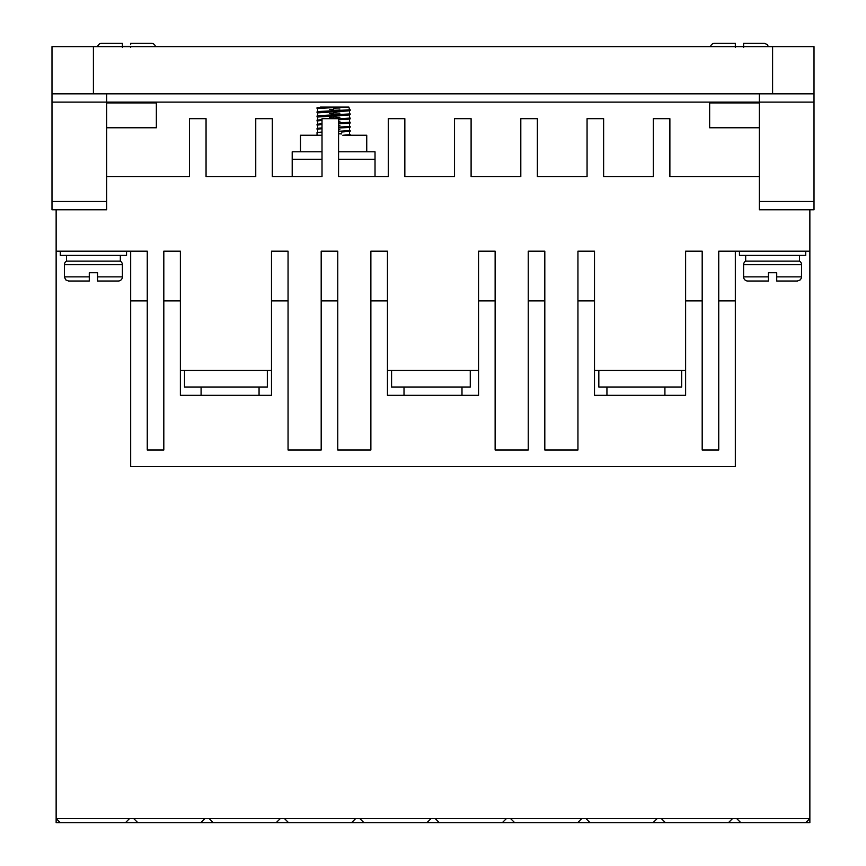 <?xml version="1.0" encoding="UTF-8"?>
<svg xmlns="http://www.w3.org/2000/svg" width="866" height="866" viewBox="0 0 866 866"><rect width="100%" height="100%" fill="white"/><g stroke="black" fill="none" stroke-linecap="round" stroke-linejoin="round"><path stroke-width="1.3" d="M801.58 276.871L776.726 276.871L776.726 281.017L797.434 281.017L776.726 281.017L776.726 272.725L768.445 272.725L768.445 281.017L747.737 281.017A4.146 4.146 0 0 1 743.602 276.871L743.602 264.725A4.146 4.146 0 0 1 745.669 261.131L799.513 261.131A4.146 4.146 0 0 1 801.58 264.725L801.461 277.845L800.368 279.805L797.434 281.017M64.42 264.725A4.146 4.146 0 0 1 66.487 261.131L120.331 261.131A4.146 4.146 0 0 1 122.398 264.725L122.398 276.871A4.146 4.146 0 0 1 118.263 281.017L97.555 281.017L97.555 272.725L89.274 272.725L89.274 281.017L68.566 281.017L89.274 281.017L89.274 276.871L64.42 276.871L64.42 264.725L122.398 264.725M722.894 43.3L714.612 43.3A4.146 4.146 0 0 0 710.553 46.612A4.146 4.146 0 0 1 714.612 43.3L735.321 43.3L735.321 46.612M109.971 43.3L101.69 43.3A4.146 4.146 0 0 0 97.631 46.612A4.146 4.146 0 0 1 101.69 43.3L122.398 43.3L122.398 46.612M130.679 44.502L130.679 43.3L151.388 43.3A4.146 4.146 0 0 1 155.447 46.612M122.398 44.502L122.398 46.342L130.679 46.342M122.398 47.446L122.398 43.3M735.321 47.446L735.321 43.3M739.456 251.194L739.456 255.34L805.716 255.34L805.716 251.194M60.284 251.194L60.284 255.34L126.544 255.34L126.544 251.194M366.74 151.799L366.74 135.237L342.839 135.237M322.011 135.237L300.48 135.237L300.48 151.799M664.915 395.318L664.915 387.026M606.936 395.318L606.936 387.026M461.989 395.318L461.989 387.026M404.011 395.318L404.011 387.026M259.064 395.318L259.064 387.026M201.085 395.318L201.085 387.026M799.513 261.131L799.513 255.34M745.669 261.131L745.669 255.34M120.331 261.131L120.331 255.34M66.487 261.131L66.487 255.34M333.616 107.081L343.261 107.081L317.043 108.531L317.043 107.698L323.927 107.081L317.67 107.536M349.539 109.603L348.89 107.081L323.927 107.081M317.043 112.667L317.043 111.844L319.262 111.498L350.178 109.766L350.178 110.599L347.959 110.945L317.779 112.872M317.043 116.813L317.043 115.979L319.262 115.633L350.178 113.911L350.178 114.734L347.959 115.081L317.779 117.007M322.011 120.428L317.043 120.948L317.043 120.125L322.011 119.605M338.574 118.891L350.178 118.047L350.178 118.88L347.959 119.227L338.574 119.724M322.011 124.574L317.043 125.094L317.043 124.26L322.011 123.741M338.574 123.037L350.178 122.193L350.178 123.026L347.959 123.362L338.574 123.86M322.011 128.709L317.043 129.229L317.043 128.406L322.011 127.887M338.574 127.172L350.178 126.339L350.178 127.161L347.959 127.508L338.574 128.006M341.561 132.011L350.178 131.307L350.178 130.474L338.574 131.307M322.011 132.022L317.043 132.541L317.043 135.237M350.178 109.766L349.442 109.571M339.894 108.986L333.605 108.737M317.043 108.531L317.779 108.726M329.416 109.397L333.605 109.56M350.178 113.911L349.442 113.706M339.894 113.132L333.605 112.872M329.416 113.543L333.605 113.706M350.178 118.047L349.442 117.852M339.894 117.267L333.605 117.018M329.416 117.679L333.605 117.841M350.178 122.193L349.442 121.987M339.894 121.413L338.574 121.348M317.043 120.948L317.779 121.153M350.178 126.339L349.442 126.133M339.894 125.548L338.574 125.494M317.043 125.094L317.779 125.299M350.178 130.474L349.442 130.268M339.894 129.694L338.574 129.64M317.043 129.229L317.779 129.435M338.574 133.786L341.702 133.916M349.463 134.425L350.178 135.237M106.659 93.82L106.659 102.112L759.341 102.112L759.341 209.778L814.008 209.778L814.008 93.82L51.992 93.82L51.992 209.778L106.659 209.778L106.659 102.112L51.992 102.112M814.008 102.112L759.341 102.112L759.341 93.82M759.341 102.935L709.644 102.935L709.644 127.778L759.341 127.778M759.341 176.653L669.883 176.653L669.883 118.674L653.321 118.674L653.321 176.653L603.624 176.653L603.624 118.674L587.061 118.674L587.061 176.653L537.364 176.653L537.364 118.674L520.802 118.674L520.802 176.653L471.104 176.653L471.104 118.674L454.531 118.674L454.531 176.653L404.844 176.653L404.844 118.674L388.271 118.674L388.271 176.653L338.574 176.653L338.574 118.674L322.011 118.674L322.011 176.653L272.314 176.653L272.314 118.674L255.751 118.674L255.751 176.653L206.054 176.653L206.054 118.674L189.492 118.674L189.492 176.653L106.659 176.653M56.138 209.778L56.138 251.194L147.252 251.194L147.252 449.984L163.815 449.984L163.815 300.892L180.377 300.892L180.377 251.194L163.815 251.194L163.815 300.892M180.377 370.464L271.491 370.464M288.053 300.892L271.491 300.892L271.491 251.194L288.053 251.194L288.053 449.984L321.189 449.984L321.189 300.892L337.751 300.892L337.751 251.194L321.189 251.194L321.189 300.892M337.751 300.892L337.751 449.984L370.875 449.984L370.875 251.194L387.448 251.194L387.448 395.318L478.552 395.318L478.552 300.892L495.125 300.892L495.125 449.984L528.249 449.984L528.249 300.892L544.811 300.892L544.811 251.194L528.249 251.194L528.249 300.892M387.448 370.464L478.552 370.464M478.552 300.892L478.552 251.194L495.125 251.194L495.125 300.892M544.811 300.892L544.811 449.984L577.947 449.984L577.947 251.194L594.509 251.194L594.509 395.318L685.623 395.318L685.623 300.892L702.185 300.892L702.185 449.984L718.748 449.984L718.748 300.892L735.321 300.892L735.321 251.194L809.862 251.194L809.862 209.778M594.509 370.464L685.623 370.464M685.623 300.892L685.623 251.194L702.185 251.194L702.185 300.892M718.748 300.892L718.748 251.194L735.321 251.194M106.659 127.778L156.356 127.778L156.356 102.935L106.659 102.935M93.409 93.82L93.409 46.612L51.992 46.612L51.992 93.82M814.008 93.82L814.008 46.612L772.591 46.612L772.591 93.82M805.716 822.7L728.403 822.7L732.539 818.554L809.862 818.554L805.716 822.7L809.862 822.7L809.862 251.194M732.539 818.554L56.138 818.554L56.138 822.7L60.284 822.7L56.138 818.554L56.138 251.194M375.021 176.653L375.021 151.799L338.574 151.799M322.011 151.799L292.199 151.799L292.199 176.653M577.947 300.892L594.509 300.892M370.875 300.892L387.448 300.892M271.491 300.892L271.491 395.318L180.377 395.318L180.377 300.892M130.679 251.194L130.679 300.892L147.252 300.892M93.409 46.612L772.591 46.612M728.403 822.7L60.284 822.7M735.321 300.892L735.321 466.547L130.679 466.547L130.679 300.892M681.661 370.464L681.661 387.026L598.828 387.026L598.828 370.464M470.27 370.464L470.27 387.026L391.584 387.026L391.584 370.464M267.345 370.464L267.345 387.026L184.523 387.026L184.523 370.464M125.418 822.7L129.564 818.554M200.793 822.7L204.939 818.554M133.7 818.554L137.846 822.7M276.167 822.7L280.303 818.554M209.074 818.554L213.22 822.7M351.542 822.7L355.677 818.554M284.449 818.554L288.595 822.7M426.916 822.7L431.051 818.554M359.823 818.554L363.958 822.7M502.28 822.7L506.426 818.554M435.197 818.554L439.333 822.7M577.654 822.7L581.8 818.554M510.561 818.554L514.707 822.7M653.029 822.7L657.175 818.554M585.936 818.554L590.082 822.7M661.31 818.554L665.456 822.7M736.685 818.554L740.82 822.7M350.178 134.62L343.282 135.237M320.452 107.081L324.339 107.081M768.445 272.725L776.726 272.725M89.274 272.725L97.555 272.725M743.602 276.871L768.445 276.871L768.445 281.017M122.398 276.871L97.555 276.871L97.555 281.017M743.602 43.3L743.602 46.612L743.602 43.3L764.31 43.3L743.602 43.3L743.602 47.446M130.679 46.612L130.679 47.446M743.602 264.725L801.58 264.725M759.341 201.497L814.008 201.497M51.992 201.497L106.659 201.497M375.021 159.257L338.574 159.257M322.011 159.257L292.199 159.257M349.55 131.47L349.539 134.447M317.67 132.379L317.67 129.402M349.55 130.311L349.55 127.324M317.67 128.244L317.67 125.256M349.55 126.165L349.55 123.189M317.67 124.098L317.67 121.121M349.55 122.03L349.55 119.043M317.67 119.963L317.67 116.975M349.55 117.884L349.55 114.907M337.805 115.611L333.605 115.773M333.605 114.94L327.326 115.2M317.67 115.817L317.67 112.829M349.55 113.749L349.55 110.761M337.805 111.465L333.605 111.627M333.605 110.805L327.326 111.054M317.67 111.671L317.67 108.694M64.42 276.871L65.632 279.805L68.566 281.017M768.369 46.612L767.233 44.512L764.31 43.3"/></g></svg>
